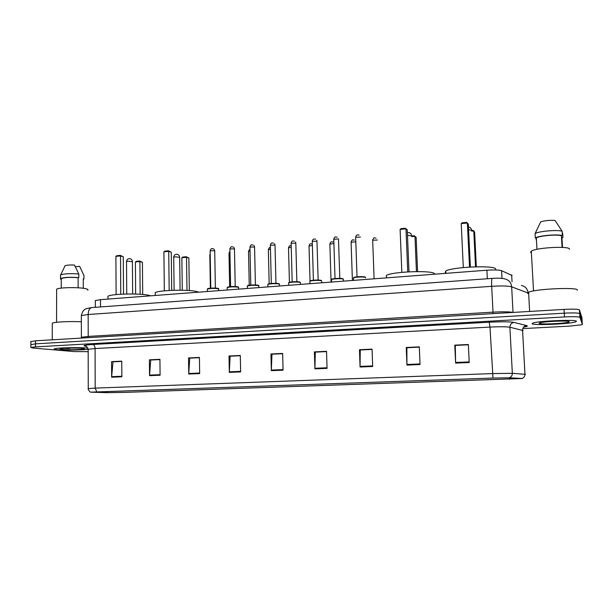 <?xml version="1.0" encoding="UTF-8"?>
<svg xmlns="http://www.w3.org/2000/svg" width="613" height="613" viewBox="0 0 613 613"><rect width="100%" height="100%" fill="white"/><g stroke="black" fill="none" stroke-linecap="round" stroke-linejoin="round"><path stroke-width="0.92" d="M95.322 301.09L95.314 300.554L100.486 299.65L486.898 270.218C494.147 269.743 499.051 269.912 501.603 270.708L512.108 275.505M581.929 317.657L579.431 309.864C578.266 309.105 573.132 308.952 564.029 309.404L35.516 340.797L30.872 341.694M522.766 328.606L569.4 326.131L581.821 324.767L582.342 324.43L579.89 317.335L579.66 313.603C578.496 312.875 573.362 312.73 564.251 313.174L35.5 343.839L30.857 344.698L35.5 343.839L564.251 313.174C573.362 312.73 578.496 312.875 579.66 313.603L582.135 321.02L579.66 313.603L579.431 309.864M576.465 321.304C576.956 319.327 538.452 320.883 532.912 323.043L532.053 323.733C532.866 325.587 569.431 324.085 575.515 321.932L576.465 321.304C576.956 319.327 538.452 320.883 532.912 323.043L532.053 323.733C532.866 325.587 569.431 324.085 575.515 321.932L576.465 321.304M87.299 348.069C79.529 347.234 56.542 347.747 54.473 348.812C53.645 349.157 54.634 349.456 57.43 349.701C64.603 350.375 82.617 350.123 88.172 349.28C82.617 350.123 64.603 350.375 57.43 349.701C54.634 349.456 53.645 349.157 54.473 348.812C56.542 347.747 79.529 347.234 87.299 348.069L87.912 348.13L87.299 348.069M522.169 378.512L124.278 392.397L107.16 392.665L91.337 392.121L493.021 378.06L508.974 377.807L522.169 378.512M522.529 378.497L509.334 377.792L492.975 378.052L90.816 392.167L106.884 392.672L124.431 392.404L522.529 378.497M579.89 317.335C578.726 316.645 573.584 316.515 564.481 316.952L35.485 346.881L30.849 347.418L32.949 348.031L74.242 351.586L88.18 351.663M188.735 374.045L188.513 357.946L199.417 357.425L199.662 373.601L188.735 374.045L188.75 373.493L199.654 373.041M149.534 375.662L149.388 359.831L159.924 359.318L160.093 375.225L149.534 375.662L149.557 375.11L160.085 374.673M111.643 377.217L111.566 361.647L121.757 361.157L121.849 376.796L111.643 377.217L111.658 376.673L121.841 376.252M314.898 368.865L314.4 351.9L326.53 351.318L327.051 368.367L314.898 368.865L314.898 368.275L327.036 367.777M360.069 367.011L359.471 349.732L372.045 349.126L372.673 366.49L360.069 367.011L360.061 366.413L372.65 365.892M406.94 365.087L406.227 347.487L419.292 346.858L420.028 364.543L406.94 365.087L406.925 364.474L420.005 363.93M455.612 363.088L454.785 345.15L468.355 344.498L469.213 362.528L455.612 363.088L455.597 362.459L469.183 361.9M229.316 372.382L229.009 356L240.296 355.456L240.633 371.915L229.316 372.382L229.323 371.815L240.618 371.348M271.344 370.658L270.946 353.985L282.639 353.425L283.068 370.175L271.344 370.658L271.344 370.076L283.053 369.593M189.953 358.138L199.417 357.632M150.944 360.007L159.924 359.524M113.221 361.816L121.757 361.356M315.465 352.123L326.537 351.533M360.39 349.969L372.053 349.349M406.994 347.732L419.3 347.088M455.375 345.41L468.363 344.728M230.335 356.199L240.304 355.67M272.149 354.199L282.647 353.64M270.946 353.985L272.141 354.145M282.647 353.693L271.98 354.207L271.344 370.076M229.009 356L230.335 356.145M240.304 355.724L230.151 356.207L229.323 371.815M454.785 345.15L455.375 345.357M468.37 344.79L455.298 345.418L455.597 362.459M406.227 347.487L406.986 347.678M419.3 347.142L406.886 347.74L406.925 364.474M359.471 349.732L360.383 349.908M372.06 349.41L360.26 349.969L360.061 366.413M314.4 351.9L315.465 352.061M326.537 351.586L315.32 352.13L314.898 368.275M111.566 361.647L113.221 361.762M121.757 361.409L112.991 361.823L111.658 376.673M149.388 359.831L150.936 359.954M159.932 359.578L150.729 360.015L149.557 375.11M188.513 357.946L189.953 358.084M199.417 357.685L189.754 358.145L188.75 373.493M577.392 290.202L577.385 290.064C577.975 286.953 534.705 288.945 528.582 292.278L527.64 293.359L528.667 293.895M569.508 249.307L569.492 249.123C569.761 245.775 536.099 247.591 531.302 251.146L530.574 252.303L531.402 252.908M569.239 321.702C569.439 320.438 545.325 321.312 540.183 322.744L539.072 323.35C539.532 324.691 566.351 323.48 568.979 321.994L569.239 321.702M542.543 322.315L543.708 322.154M562.083 247.391L561.385 235.676C556.55 234.273 539.708 235.76 536.314 237.859L536.965 249.338M561.385 235.676L562.397 235.591L562.136 231.224L555.056 220.473C549.984 220.09 545.21 220.534 540.735 221.799L535.072 233.614L535.318 237.944L536.314 237.859M562.136 231.224C557.301 229.622 539.21 231.162 535.325 233.476L535.072 233.614M562.397 235.591C557.432 233.99 538.681 235.645 535.318 237.944M562.673 233.178L562.933 237.499L561.929 237.591L562.519 247.414M561.952 237.936L562.933 237.499M536.16 239.806L536.053 237.882M495.702 269.651L495.656 268.846C493.955 265.092 451.467 267.007 445.751 271.053L445.161 272.701L445.843 273.084M475.535 266.816L473.78 230.955L474.615 231.998L476.324 266.801M471.665 230.488L473.014 230.365L473.78 230.955L471.696 231.147M469.512 267.076L467.382 223.002L468.301 224.143L470.378 267.023M461.221 223.584L462.194 222.81L466.593 222.389L467.382 223.002L461.221 223.584L463.313 267.559M87.751 290.179C88.471 289.642 87.713 289.129 85.468 288.646C78.61 287.045 58.457 287.436 56.634 289.206L56.626 289.964M82.456 348.337C77.322 347.793 62.564 348.092 60.403 348.782C59.522 349.035 60.105 349.257 62.166 349.448C67.974 350.015 83.659 349.602 84.379 348.858L82.456 348.337M64.135 348.337L69.514 348.506L67.859 348.153M78.135 287.803L78.127 277.674C69.92 277.122 64.296 277.421 61.254 278.578L61.246 288.118M78.127 277.674L78.809 277.62L78.809 274.011L74.495 265.061C69.882 264.854 66.733 265.084 65.062 265.751L64.84 265.958M78.809 274.011C70.418 273.367 64.388 273.643 60.702 274.839L60.526 275.589M78.809 277.62C69.982 276.984 63.882 277.291 60.518 278.547L60.564 279.206L61.239 279.145M83.261 279.313L83.276 288.279M81.345 321.764C69.951 321.197 54.197 321.978 52.297 323.189L52.289 323.894M84.035 275.727L79.644 266.341L75.368 266.732M83.935 275.214L83.935 278.777L83.261 278.838M83.261 279.712L83.935 278.777M69.514 348.506L66.403 348.215M434.793 274.187L434.372 273.528C431.092 270.103 391.492 271.705 386.351 275.444L386.443 277.865M416.442 271.59L414.97 236.35L416.143 237.331L417.583 271.582M411.721 235.997L414.296 235.76L414.97 236.35L411.752 236.641M414.296 235.76L416.143 237.331M407.737 271.888L405.982 228.833L407.27 229.906L408.986 271.812M400.113 229.392L401.101 228.626L405.293 228.228L405.982 228.833L400.113 229.392L401.829 272.348M405.293 228.228L407.27 229.906M198.689 292.171L197.187 291.658C189.287 289.29 158.392 290.056 155.204 292.707L155.212 293.934M186.98 290.416L186.521 257.284L188.858 258.065L189.317 290.57M181.854 257.713L182.85 257.031L186.176 256.724L186.521 257.284L181.854 257.713L182.291 290.24M186.176 256.724L188.858 258.065M169.18 290.462L168.721 251.361L171.265 252.204L171.724 290.34M163.901 251.82L164.943 251.115L168.391 250.786L168.721 251.361L163.901 251.82L164.338 290.838M168.391 250.786L171.265 252.204M150.637 295.826L148.936 295.343C140.346 293.152 110.823 293.811 107.965 296.263L107.965 297.359M140.147 294.278L139.879 261.559L142.423 262.303L142.699 294.478M135.404 261.973L136.4 261.299L139.595 261.008L139.879 261.559L135.404 261.973L135.649 294.064M139.595 261.008L142.423 262.303M120.753 294.24L120.523 255.935L123.29 256.74L123.519 294.102M115.903 256.372L116.96 255.682L120.255 255.368L120.523 255.935L115.903 256.372L116.11 294.592M120.255 255.368L123.29 256.74M512.031 281.75L511.663 274.908M502.009 278.371L501.603 270.708M487.327 278.746L486.898 270.218M100.509 306.937L100.486 299.65M564.029 309.404L564.481 316.952M581.929 317.611L582.342 324.43M35.516 340.797L35.485 346.881M527.678 292.845L511.663 286.838L513.027 312.431C509.633 311.718 502.959 311.626 493.005 312.147L493.005 313.626M492.231 278.386L492.185 278.394C497.649 277.995 501.802 278.141 504.629 278.846C508.813 279.842 511.158 282.509 511.663 286.838C508.269 285.896 501.61 285.719 491.687 286.317L493.005 312.147L88.211 336.414L87.927 337.686M91.942 307.557L492.185 278.394C491.657 278.907 491.488 281.551 491.687 286.317L88.165 314.507L88.211 336.414L81.36 337.28L81.314 338.077M81.376 337.771L81.337 315.572C82.947 309.052 85.575 309.205 86.326 308.63L91.735 307.573C89.529 308.14 88.341 310.454 88.165 314.507L81.337 315.572L81.337 316.201M521.402 285.443C525.188 286.325 527.41 288.692 528.061 292.539M509.518 379.263L509.441 377.83M96.731 391.83L95.191 388.09L492.346 373.593L512.33 373.317L525.502 374.336M523.119 330.568L509.893 327.227C506.507 326.66 499.871 326.606 490.002 327.081L95.076 348.536L88.18 349.287L88.18 349.701M522.084 378.459C523.985 377.685 524.95 376.259 524.958 374.183L522.567 330.146C522.682 327.541 524.038 326.016 526.628 325.58C528.191 326.024 527.172 326.537 523.579 327.135M86.441 346.399L85.536 346.261C82.15 345.609 84.617 345.012 92.938 344.475L489.197 322.2L490.002 327.081L492.975 378.052M88.249 388.634L95.191 388.09L95.076 348.536C94.946 346.192 94.233 344.835 92.938 344.475M489.197 322.2C501.603 321.587 509.909 321.672 514.123 322.446C511.434 322.905 510.024 324.499 509.893 327.227L512.33 373.317C512.315 375.493 511.319 376.98 509.334 377.792M514.123 322.446L526.628 325.58M90.816 392.167C90.64 392.902 87.437 389.102 88.249 388.481L88.18 349.287C87.061 346.713 86.073 345.609 85.222 345.977L86.295 346.322L85.536 346.261M107.16 392.665L107.152 391.477M468.57 229.737L471.658 230.266M407.492 235.354L411.721 235.867M173.709 257.368L175.287 256.793L179.663 257.345L180.092 290.202M126.523 261.682L127.948 261.161L132.416 261.705L132.653 293.995M377.401 240.005L372.681 240.227M355.801 241.821L351.096 242.189M333.901 243.568L329.878 244.12M312.385 245.422L309.021 246.02M291.244 247.3L288.508 247.89M270.471 249.162L268.348 249.721M250.043 251.016L248.51 251.529M229.967 252.862L229.009 253.307M210.221 254.724L209.815 255.054M365.509 277.911L365.494 277.459C364.199 276.639 354.712 276.999 353.44 277.911L353.456 278.379M360.444 237.07L355.647 237.277M353.655 277.804C352.644 276.861 363.578 276.156 365.08 277.076M343.464 281.145L343.364 279.16C341.954 278.371 332.69 278.708 331.472 279.589L331.48 280.041M339.794 278.363L338.491 238.878L333.763 239.308M331.694 279.482C330.691 278.563 341.334 277.896 342.958 278.785M321.771 282.792L321.626 280.831C320.101 280.072 311.052 280.386 309.887 281.237L309.894 281.673M318.139 280.057L316.975 241.147L312.27 241.3M310.117 281.129C309.113 280.233 319.48 279.605 321.227 280.455M300.462 284.417L300.27 282.478C298.631 281.742 289.788 282.034 288.669 282.861L288.685 283.283M296.868 281.719L295.811 243.131L291.137 243.261M288.915 282.746C287.903 281.873 298.01 281.275 299.872 282.103M279.528 286.01L279.275 284.095C277.543 283.382 268.892 283.658 267.82 284.455L267.827 284.861M275.957 283.352L275.015 245.077L270.371 245.185M268.073 284.34C267.061 283.49 276.923 282.922 278.892 283.719M258.947 287.581L258.648 285.681C254.472 285.06 250.694 285.175 247.323 286.026L247.33 286.409M255.414 284.953L254.571 246.993L249.958 247.085M247.583 285.903C246.564 285.076 256.203 284.539 258.272 285.313M238.725 289.121L238.373 287.236C234.166 286.639 230.434 286.746 227.17 287.566L227.178 287.941M235.216 286.532L234.472 248.878L229.89 248.947M227.446 287.443C226.419 286.639 235.836 286.125 237.997 286.876M218.841 290.631L218.435 288.777C214.213 288.187 210.52 288.294 207.355 289.083L207.363 289.443M215.362 288.079L214.719 250.732L210.152 250.778M207.638 288.961C206.604 288.171 215.814 287.689 218.067 288.416M95.337 307.312L95.314 300.554M30.88 341.372L30.849 347.418M568.266 321.365L568.979 321.994M536.597 230.266L535.325 233.476M531.302 251.146L533.532 290.953M528.582 292.278L529.64 311.45M445.751 271.053L445.85 273.344M471.535 230.005C471.228 228.22 470.194 227.216 468.439 226.994M65.062 265.751L60.702 274.839M60.526 274.953L60.518 278.547M56.634 289.206L56.565 322.315M52.297 323.189L52.251 339.801M411.652 235.568C411.277 233.584 410.112 232.588 408.143 232.588L407.384 232.764M155.204 292.707L155.227 295.474M179.663 257.123C179.356 255.207 178.253 254.249 176.345 254.234C174.751 254.541 173.877 255.506 173.709 257.146L174.123 290.255M107.965 296.263L107.972 299.075M132.416 261.506C132.124 259.613 131.029 258.655 129.121 258.648C127.558 258.947 126.692 259.889 126.523 261.483L126.738 294.01M374.091 278.808L372.673 239.989C374.091 236.557 374.643 238.365 376.075 238.051M352.398 280.463L351.088 241.966C352.483 238.549 353.111 240.373 354.429 240.035M331.074 282.087L329.871 243.905C331.242 240.518 331.909 242.35 333.15 241.989M310.032 281.007L309.013 245.805C310.37 242.449 311.059 244.288 312.239 243.92M289.42 282.302L288.508 247.683C289.849 244.51 290.01 246.25 291.206 245.713M269.161 283.75L268.341 249.529C269.176 247.721 269.873 247.07 270.433 247.568M249.238 285.229L248.51 251.338C249.215 249.721 249.713 249.108 250.012 249.483M229.645 286.708L229.001 253.123L229.936 251.514M210.374 288.179L209.815 254.878L210.205 253.767M365.509 277.881L365.425 277.237M365.195 277.084C362.436 276.517 359.088 276.517 355.142 277.091L353.44 277.911L353.525 280.379M359.095 235.047C357.762 235.377 357.05 233.53 355.64 237.024L357.019 276.831M343.065 278.792C340.322 278.233 337.02 278.233 333.158 278.785L331.472 279.589L331.549 282.049M337.15 237.108C335.855 237.461 335.158 235.591 333.756 239.062L335.02 278.532M316.967 240.917L316.821 240.296M321.327 280.463C318.545 279.926 315.281 279.926 311.527 280.455L309.887 281.237L309.956 283.696M315.588 239.131C314.339 239.499 313.641 237.622 312.262 241.07L313.404 280.202M300.454 282.562L300.094 282.156M295.803 242.909L295.535 242.028M299.972 282.11C297.037 281.589 293.78 281.589 290.202 282.11L288.669 282.861L288.731 285.313M294.409 241.116C293.252 241.499 292.508 239.614 291.129 243.039L292.171 281.842M279.513 284.194L279.091 283.765M275.007 244.871L274.593 243.775M278.984 283.727C275.973 283.229 272.747 283.229 269.291 283.719L267.82 284.455L267.881 286.899M273.59 243.07C272.494 243.468 271.728 241.576 270.364 244.978L271.298 283.459M258.939 285.804L258.448 285.351M254.564 246.794L254.02 245.537M258.357 285.321C254.985 284.455 246.679 285.405 248.142 285.451L247.323 286.026L247.376 288.462M253.131 244.993C251.943 245.392 251.422 243.507 249.951 246.878L250.778 285.053M238.718 287.382L238.158 286.907M234.472 248.679L233.798 247.307M238.082 286.884C235.223 286.424 232.128 286.401 228.795 286.823L227.17 287.566L227.216 289.995M233.024 246.886C231.216 247.238 231.423 245.568 229.883 248.748L230.611 286.616M218.833 288.93L218.22 288.439M214.711 250.541L213.929 249.077M218.151 288.416C215.247 287.972 212.175 287.957 208.918 288.363L207.355 289.083L207.401 291.504M213.247 248.74C212.121 249.154 211.608 247.277 210.152 250.587L210.78 288.148"/></g></svg>
